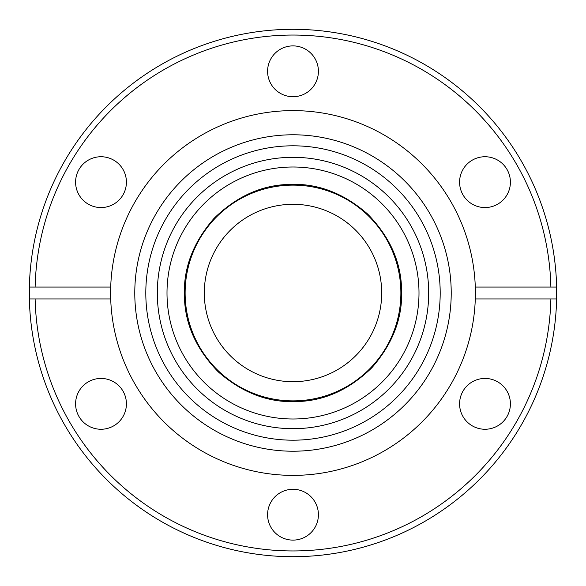 <?xml version="1.0" encoding="UTF-8"?>
<svg xmlns="http://www.w3.org/2000/svg" width="586" height="586" viewBox="0 0 586 586"><rect width="100%" height="100%" fill="white"/><g stroke="black" fill="none" stroke-linecap="round" stroke-linejoin="round"><path stroke-width="0.88" d="M289.997 184.4C317.817 183.286 343.711 193.182 367.671 214.08C389.858 236.847 401.168 262.154 401.6 289.997C402.714 317.817 392.818 343.704 371.92 367.671C349.153 389.858 323.846 401.168 296.003 401.6C268.183 402.714 242.289 392.818 218.329 371.92C196.142 349.153 184.832 323.846 184.4 296.003C183.286 268.183 193.182 242.296 214.08 218.329C236.847 196.142 262.154 184.832 289.997 184.4M293 96.712A25.41 25.41 0 0 1 267.59 71.302A25.41 25.41 0 0 1 293 45.891A25.41 25.41 0 0 1 318.41 71.302A25.41 25.41 0 0 1 293 96.712M484.996 207.561A25.41 25.41 0 0 1 459.585 182.151A25.41 25.41 0 0 1 484.996 156.74A25.41 25.41 0 0 1 510.406 182.151A25.41 25.41 0 0 1 484.996 207.561M484.996 429.26A25.41 25.41 0 0 1 459.585 403.849A25.41 25.41 0 0 1 484.996 378.439A25.41 25.41 0 0 1 510.406 403.849A25.41 25.41 0 0 1 484.996 429.26M293 540.109A25.41 25.41 0 0 1 267.59 514.698A25.41 25.41 0 0 1 293 489.288A25.41 25.41 0 0 1 318.41 514.698A25.41 25.41 0 0 1 293 540.109M101.004 429.26A25.41 25.41 0 0 1 75.594 403.849A25.41 25.41 0 0 1 101.004 378.439A25.41 25.41 0 0 1 126.415 403.849A25.41 25.41 0 0 1 101.004 429.26M101.004 207.561A25.41 25.41 0 0 1 75.594 182.151A25.41 25.41 0 0 1 101.004 156.74A25.41 25.41 0 0 1 126.415 182.151A25.41 25.41 0 0 1 101.004 207.561M293 29.3A263.7 263.7 0 0 1 556.634 287.052L556.634 298.948A263.7 263.7 0 0 1 293 556.7A263.7 263.7 0 0 1 29.366 298.948L29.366 287.052A263.7 263.7 0 0 1 293 29.3M293 35.05A257.95 257.95 0 0 0 35.123 287.052L110.71 287.052A182.385 182.385 0 0 1 293 110.615A182.385 182.385 0 0 1 475.29 287.052L550.877 287.052A257.95 257.95 0 0 0 293 35.05M29.366 287.052L35.123 287.052L29.366 287.052M293 475.385A182.385 182.385 0 0 1 110.71 298.948L110.71 287.052A182.385 182.385 0 0 0 110.71 298.948L35.123 298.948A257.95 257.95 0 0 0 293 550.95A257.95 257.95 0 0 0 550.877 298.948L475.29 298.948A182.385 182.385 0 0 0 475.29 287.052L475.29 298.948A182.385 182.385 0 0 1 293 475.385M293 134.78A158.22 158.22 0 0 1 451.22 293A158.22 158.22 0 0 1 293 451.22A158.22 158.22 0 0 1 134.78 293A158.22 158.22 0 0 1 293 134.78M293 440.196A147.196 147.196 0 0 1 145.804 293A147.196 147.196 0 0 1 293 145.804A147.196 147.196 0 0 1 440.196 293A147.196 147.196 0 0 1 293 440.196M293 157.312A135.688 135.688 0 0 1 428.688 293A135.688 135.688 0 0 1 293 428.688A135.688 135.688 0 0 1 157.312 293A135.688 135.688 0 0 1 293 157.312M167.003 293A125.997 125.997 0 0 1 293 167.003A125.997 125.997 0 0 1 418.997 293A125.997 125.997 0 0 1 293 418.997A125.997 125.997 0 0 1 167.003 293M293 185.125A107.875 107.875 0 0 1 400.875 293A107.875 107.875 0 0 1 293 400.875A107.875 107.875 0 0 1 185.125 293A107.875 107.875 0 0 1 293 185.125M293 381.698A88.698 88.698 0 0 1 204.302 293A88.698 88.698 0 0 1 293 204.302A88.698 88.698 0 0 1 381.698 293A88.698 88.698 0 0 1 293 381.698M556.634 287.052L550.877 287.052L556.634 287.052M35.123 298.948L29.366 298.948L35.123 298.948M556.634 298.948L550.877 298.948L556.634 298.948"/></g></svg>
